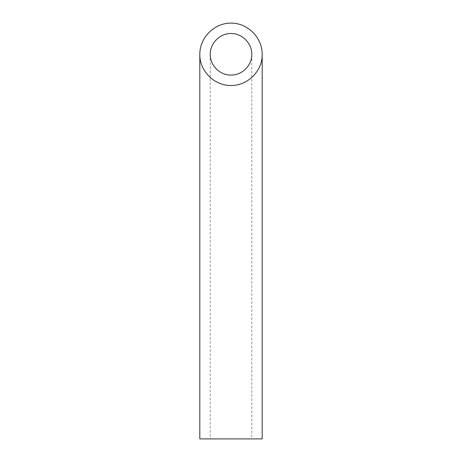 <?xml version="1.0" encoding="UTF-8"?>
<svg xmlns="http://www.w3.org/2000/svg" width="462" height="462" viewBox="0 0 462 462"><rect width="100%" height="100%" fill="white"/><g stroke="black" fill="none" stroke-linecap="round" stroke-linejoin="round"><path stroke-width="0.35" stroke-dasharray="2.31 1.73" d="M251.79 438.9L210.21 438.9L251.79 438.9L251.79 54.285M199.815 438.9L262.185 438.9M210.21 54.285L210.21 438.9"/><path stroke-width="0.69" d="M231 75.075C242.111 75.306 252.021 65.396 251.79 54.285C251.871 43.162 242.123 33.414 231 33.495C219.877 33.414 210.129 43.162 210.21 54.285C209.979 65.396 219.889 75.306 231 75.075M262.185 438.9L199.815 438.9L199.815 54.285C199.463 70.952 214.333 85.822 231 85.47C247.667 85.822 262.537 70.952 262.185 54.285L262.185 438.9M262.185 54.285C262.306 37.601 247.684 22.979 231 23.1C214.316 22.979 199.694 37.601 199.815 54.285"/></g></svg>
